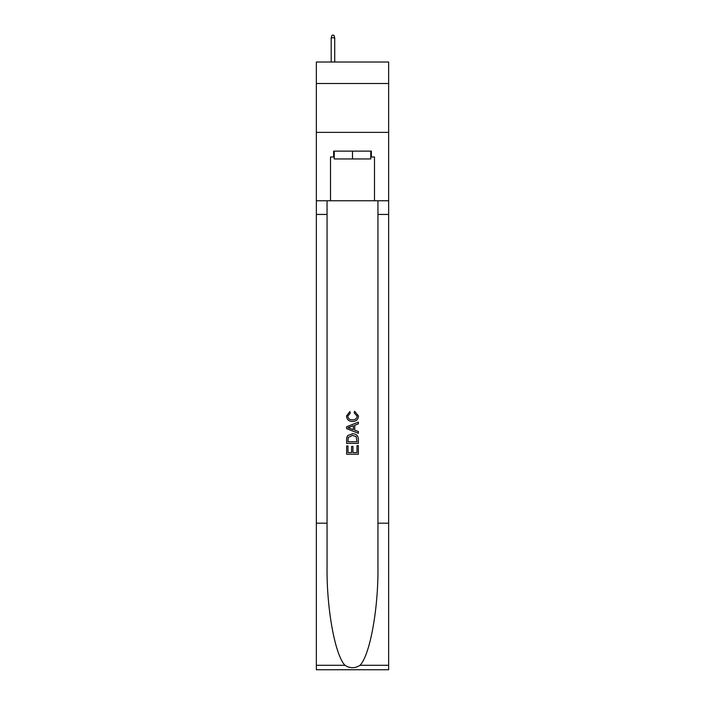 <?xml version="1.0" encoding="UTF-8"?>
<svg xmlns="http://www.w3.org/2000/svg" width="705" height="705" viewBox="0 0 705 705"><rect width="100%" height="100%" fill="white"/><g stroke="black" fill="none" stroke-linecap="round" stroke-linejoin="round"><path stroke-width="1.06" d="M388.649 83.516L388.649 62.022L316.351 62.022L316.351 83.516L388.649 83.516L388.649 132.373L316.351 132.373L316.351 83.516M370.768 151.126L370.768 158.942L334.232 158.942L334.232 151.126M352.5 151.126L352.5 158.942M357.003 445.657L357.003 452.566L352.949 452.566L357.003 452.566L357.003 445.657L358.36 445.657L358.36 454.223L346.631 454.223L346.631 445.957L346.631 454.223M351.592 446.406L351.592 452.566L347.988 452.566L351.592 452.566L351.592 446.406L352.949 446.406L352.949 452.566M347.644 435.611L346.798 437.32L347.644 435.611L352.43 433.778C356.184 433.76 358.158 435.567 358.36 439.197L358.36 443.401L346.631 443.401L346.631 439.391L346.631 443.401M354.606 411.235L354.218 412.883L354.606 411.235L358.51 416.02C358.193 419.616 356.157 421.431 352.412 421.449L352.412 421.449C348.808 421.379 346.834 419.572 346.481 416.047L349.892 411.535L350.244 413.183L347.838 416.135C348.182 418.664 349.706 419.889 352.403 419.801C355.144 419.942 356.73 418.735 357.153 416.17L354.218 412.883M360.061 665.291L388.649 665.291L388.649 669.75L316.351 669.75L316.351 523.189L327.05 523.189L327.05 566.767C326.53 608.406 334.981 654.936 344.939 665.291C349.98 668.507 355.012 668.507 360.061 665.291C370.019 654.936 378.47 608.406 377.95 566.767L377.95 200.766M346.631 426.763L346.631 428.622L358.36 433.275L346.631 428.622L346.631 426.763L358.36 422.101L346.631 426.763M377.95 523.189L388.649 523.189L388.649 132.373M316.351 523.189L316.351 132.373M327.05 200.766L327.05 523.189M388.649 665.291L388.649 523.189M316.351 200.766L330.513 200.766L330.513 156.995L334.232 156.995M370.768 156.995L371.359 156.995L371.359 151.126L333.641 151.126L333.641 156.995M371.359 156.995L374.487 156.995L374.487 200.766L388.649 200.766M330.513 200.766L374.487 200.766M358.36 422.101L358.36 423.855L354.747 425.194L354.747 430.191L358.36 431.522L358.36 433.275M350.147 428.49L353.399 429.689L353.399 425.688L347.988 427.688L350.147 428.49M353.399 425.688L353.399 429.689M346.631 439.391L346.798 437.32M356.175 436.562L357.003 441.744L356.175 436.562L352.403 435.434L348.226 437.435L347.988 441.744L357.003 441.744L347.988 441.744M346.631 445.957L347.988 445.957L347.988 452.566M334.716 62.022L334.716 37.788L331.2 37.788L331.2 62.022M331.2 37.788L331.985 35.25L333.932 35.25L334.716 37.788M377.95 214.443L388.649 214.443M327.05 214.443L316.351 214.443M316.351 665.291L344.939 665.291"/></g></svg>
